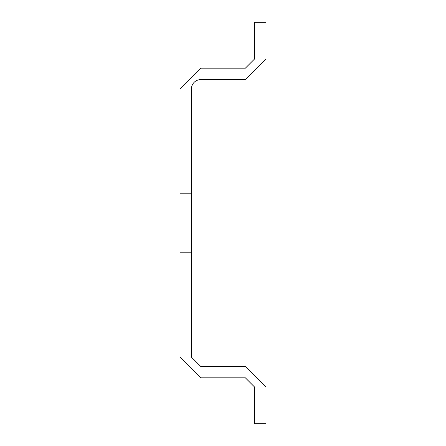 <?xml version="1.0" encoding="UTF-8"?>
<svg xmlns="http://www.w3.org/2000/svg" width="446" height="446" viewBox="0 0 446 446"><rect width="100%" height="100%" fill="white"/><g stroke="black" fill="none" stroke-linecap="round" stroke-linejoin="round"><path stroke-width="0.67" d="M200.639 79.644A9.176 9.176 0 0 0 191.462 88.815L191.462 193.179L179.994 193.179L179.994 88.815L200.639 68.177L245.361 68.177L254.538 59L254.538 22.3L266.006 22.3L266.006 59L245.361 79.644L200.639 79.644M191.462 252.821L179.994 252.821L179.994 357.185L200.639 377.823L245.361 377.823L254.538 387L254.538 423.7L266.006 423.7L266.006 387L245.361 366.356L200.639 366.356L191.462 357.185L191.462 193.179M179.994 252.821L179.994 193.179"/></g></svg>
